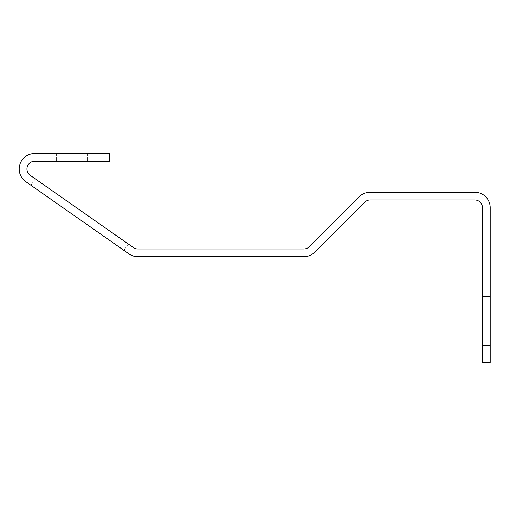 <?xml version="1.0" encoding="UTF-8"?>
<svg xmlns="http://www.w3.org/2000/svg" width="516" height="516" viewBox="0 0 516 516"><rect width="100%" height="100%" fill="white"/><g stroke="black" fill="none" stroke-linecap="round" stroke-linejoin="round"><path stroke-width="0.39" stroke-dasharray="2.58 1.94" d="M103.006 161.256L41.093 161.256L103.006 161.256L41.093 161.256L103.006 161.256L41.093 161.256L103.006 161.256L41.093 161.256L103.006 161.256L103.006 153.516L87.526 153.516L103.006 153.516L103.006 161.256L103.006 153.516L41.093 153.516L103.006 153.516L103.006 161.256L103.006 153.516L41.093 153.516L103.006 153.516L41.093 153.516L103.006 153.516L103.006 161.256M103.006 153.516L41.093 153.516L103.006 153.516M482.46 296.442L482.46 345.456L482.46 296.442L482.46 345.456L482.46 296.442L482.46 345.456L482.46 296.442L482.46 345.456L482.46 296.442L482.46 345.456L482.46 296.442L482.46 345.456L482.46 296.442L482.46 345.456L482.46 296.442L482.46 345.456L482.46 296.442L482.46 345.456L482.46 296.442L482.46 345.456L482.46 296.442L482.46 345.456L482.46 296.442L482.46 345.456L482.46 296.442L482.46 345.456L482.46 296.442L482.46 345.456L482.46 296.442L482.46 345.456L482.46 296.442L482.46 345.456L482.46 296.442L482.46 345.456L482.46 296.442L482.46 345.456L482.46 296.442L482.46 345.456L482.46 296.442L482.46 345.456L482.46 296.442L482.46 345.456L482.46 296.442L482.46 345.456L482.46 296.442L482.46 345.456L482.46 296.442L482.46 345.456L482.46 296.442L482.46 345.456L482.46 296.442L482.46 345.456L482.46 296.442L482.46 345.456L482.46 296.442L482.46 345.456L482.46 296.442L482.46 345.456L482.46 296.442L482.46 345.456L482.46 296.442L482.46 345.456L482.46 296.442L482.46 345.456L482.46 296.442L482.46 345.456L482.46 296.442L482.46 345.456L482.46 296.442L482.46 345.456L482.46 296.442L482.46 345.456L482.46 296.442L482.46 345.456L482.46 296.442L482.46 345.456L482.46 296.442L482.46 345.456L482.46 296.442L482.46 345.456L482.46 296.442L482.46 345.456L482.46 296.442L482.46 345.456L482.46 296.442L482.46 345.456L482.46 296.442L482.46 345.456L482.46 296.442L482.46 345.456L482.46 296.442L482.46 345.456L482.46 296.442L482.46 345.456L482.46 296.442L482.46 345.456L482.46 296.442L482.46 345.456L482.46 296.442L482.46 345.456L482.46 296.442L482.46 345.456L482.46 296.442L482.46 345.456L482.46 296.442L482.46 345.456L482.46 296.442L482.46 345.456L482.46 296.442L482.46 345.456L482.46 296.442L482.46 345.456L482.46 296.442L482.46 345.456L482.46 296.442L482.46 345.456L482.46 296.442L482.46 345.456L482.46 296.442L482.46 345.456L482.46 296.442L482.46 345.456L482.46 296.442L482.46 345.456L482.46 296.442L482.46 345.456L482.46 296.442L482.46 345.456L482.46 296.442L482.46 345.456L482.46 296.442L482.46 345.456L482.46 296.442L482.46 345.456L482.46 296.442L482.46 345.456L482.46 296.442L482.46 345.456L482.46 296.442L482.46 345.456L482.46 296.442L482.46 345.456L482.46 296.442L482.46 345.456L482.46 296.442L482.46 345.456L482.46 296.442L482.46 345.456L482.46 296.442L482.46 345.456L482.46 296.442L482.46 345.456L482.46 296.442L482.46 345.456L482.46 296.442L482.46 345.456L482.46 296.442L482.46 345.456L482.46 296.442L482.46 345.456L482.46 296.442L482.46 345.456L482.46 296.442L482.46 345.456L482.46 296.442L482.46 345.456L482.46 296.442L482.46 345.456L482.46 296.442L482.46 345.456L482.46 296.442L482.46 345.456L482.46 296.442L482.46 345.456L482.46 296.442L482.46 345.456L482.46 296.442L482.46 345.456L482.46 296.442L482.46 345.456L482.46 296.442L482.46 345.456L482.46 296.442L482.46 345.456L482.46 296.442L482.46 345.456L482.46 296.442L482.46 345.456L482.46 296.442L482.46 345.456L482.46 296.442L482.46 345.456L482.46 296.442L482.46 345.456L482.46 296.442L482.46 345.456L482.46 296.442L482.46 345.456L482.46 296.442L482.46 345.456L482.46 296.442L482.46 345.456L482.46 296.442L482.46 345.456L482.46 296.442L482.46 345.456L482.46 296.442L490.2 296.442L490.2 345.456L482.46 345.456L490.2 345.456L490.2 296.442L482.46 296.442L490.2 296.442L490.2 345.456L482.46 345.456L490.2 345.456L490.2 296.442L482.46 296.442L490.2 296.442L490.2 345.456L482.46 345.456L490.2 345.456L490.2 296.442L482.46 296.442L490.2 296.442L490.2 345.456L482.46 345.456L490.2 345.456L490.2 296.442L482.46 296.442L490.2 296.442L490.2 345.456L482.46 345.456L490.2 345.456L490.2 296.442L482.46 296.442L490.2 296.442L490.2 345.456L482.46 345.456L490.2 345.456L490.2 296.442L482.46 296.442L490.2 296.442L490.2 345.456L482.46 345.456L490.2 345.456L490.2 296.442L482.46 296.442L490.2 296.442L490.2 345.456L482.46 345.456L490.2 345.456L490.2 296.442L482.46 296.442L490.2 296.442L490.2 345.456L482.46 345.456L490.2 345.456L490.2 296.442L482.46 296.442L490.2 296.442L490.2 345.456L482.46 345.456L490.2 345.456L490.2 296.442L482.46 296.442L490.2 296.442L490.2 345.456L482.46 345.456L490.2 345.456L490.2 296.442L482.46 296.442L490.2 296.442L490.2 345.456L482.46 345.456L490.2 345.456L490.2 296.442L482.46 296.442L490.2 296.442L490.2 345.456L482.46 345.456L490.2 345.456L490.2 296.442L482.46 296.442L490.2 296.442L490.2 345.456L482.46 345.456L490.2 345.456L490.2 296.442L482.46 296.442L490.2 296.442L490.2 345.456L482.46 345.456L490.2 345.456L490.2 296.442L482.46 296.442L490.2 296.442L490.2 345.456L482.46 345.456L490.2 345.456L490.2 296.442L482.46 296.442L490.2 296.442L490.2 345.456L482.46 345.456L490.2 345.456L490.2 296.442L482.46 296.442L490.2 296.442L490.2 345.456L482.46 345.456L490.2 345.456L490.2 296.442L482.46 296.442L490.2 296.442L490.2 345.456L482.46 345.456L490.2 345.456L490.2 296.442L482.46 296.442L490.2 296.442L490.2 345.456L482.46 345.456L490.2 345.456L490.2 296.442L482.46 296.442L490.2 296.442L490.2 345.456L482.46 345.456L490.2 345.456L490.2 296.442L482.46 296.442L490.2 296.442L490.2 345.456L482.46 345.456L490.2 345.456L490.2 296.442L482.46 296.442L490.2 296.442L490.2 345.456L482.46 345.456L490.2 345.456L490.2 296.442L482.46 296.442L490.2 296.442L490.2 345.456L482.46 345.456L490.2 345.456L490.2 296.442L482.46 296.442L490.2 296.442L490.2 345.456L482.46 345.456L490.2 345.456L490.2 296.442L482.46 296.442L490.2 296.442L490.2 345.456L482.46 345.456L490.2 345.456L490.2 296.442L482.46 296.442L490.2 296.442L490.2 345.456L482.46 345.456L490.2 345.456L490.2 296.442L482.46 296.442L490.2 296.442L490.2 345.456L482.46 345.456L490.2 345.456L490.2 296.442L482.46 296.442L490.2 296.442L490.2 345.456L482.46 345.456L490.2 345.456L490.2 296.442L482.46 296.442L490.2 296.442L490.2 345.456L482.46 345.456L490.2 345.456L490.2 296.442L482.46 296.442L490.2 296.442L490.2 345.456L482.46 345.456L490.2 345.456L490.2 296.442L482.46 296.442L490.2 296.442L490.2 345.456L482.46 345.456L490.2 345.456L490.2 296.442L482.46 296.442L490.2 296.442L490.2 345.456L482.46 345.456L490.2 345.456L490.2 296.442L482.46 296.442L490.2 296.442L490.2 345.456L482.46 345.456L490.2 345.456L490.2 296.442L482.46 296.442L490.2 296.442L490.2 345.456L482.46 345.456L490.2 345.456L490.2 296.442L482.46 296.442L490.2 296.442L490.2 345.456L482.46 345.456L490.2 345.456L490.2 296.442L482.46 296.442L490.2 296.442L490.2 345.456L482.46 345.456L490.2 345.456L490.2 296.442L482.46 296.442L490.2 296.442L490.2 345.456L482.46 345.456L490.2 345.456L490.2 296.442L482.46 296.442L490.2 296.442L490.2 345.456L482.46 345.456L490.2 345.456L490.2 296.442L482.46 296.442L490.2 296.442L490.2 345.456L482.46 345.456L490.2 345.456L490.2 296.442L482.46 296.442L490.2 296.442L490.2 345.456L482.46 345.456L490.2 345.456L490.2 296.442L482.46 296.442L490.2 296.442L490.2 345.456L482.46 345.456L490.2 345.456L490.2 296.442L482.46 296.442L490.2 296.442L490.2 345.456L482.46 345.456L490.2 345.456L490.2 296.442L482.46 296.442L490.2 296.442L490.2 345.456L482.46 345.456L490.2 345.456L490.2 296.442L482.46 296.442L490.2 296.442L490.2 345.456L482.46 345.456L490.2 345.456L490.2 296.442L482.46 296.442L490.2 296.442L490.2 345.456L482.46 345.456L490.2 345.456L490.2 296.442L482.46 296.442L490.2 296.442L490.2 345.456L482.46 345.456L490.2 345.456L490.2 296.442L482.46 296.442L490.2 296.442L490.2 345.456L482.46 345.456L490.2 345.456L490.2 296.442L482.46 296.442L490.2 296.442L490.2 345.456L482.46 345.456L490.2 345.456L490.2 296.442L482.46 296.442L490.2 296.442L490.2 345.456L482.46 345.456L490.2 345.456L490.2 296.442L482.46 296.442L490.2 296.442L490.2 345.456L482.46 345.456L490.2 345.456L490.2 296.442L482.46 296.442L490.2 296.442L490.2 345.456L482.46 345.456L490.2 345.456L490.2 296.442L482.46 296.442L490.2 296.442L490.2 345.456L482.46 345.456L490.2 345.456L490.2 296.442L482.46 296.442L490.2 296.442L490.2 345.456L482.46 345.456L490.2 345.456L490.2 296.442L482.46 296.442L490.2 296.442L490.2 345.456L482.46 345.456L490.2 345.456L490.2 296.442L482.46 296.442L490.2 296.442L490.2 345.456L482.46 345.456L490.2 345.456L490.2 296.442L482.46 296.442L490.2 296.442L490.2 345.456L482.46 345.456L490.2 345.456L490.2 296.442L482.46 296.442L490.2 296.442L490.2 345.456L482.46 345.456L490.2 345.456L490.2 296.442L482.46 296.442L490.2 296.442L490.2 345.456L482.46 345.456L490.2 345.456L490.2 296.442L482.46 296.442L490.2 296.442L490.2 345.456L482.46 345.456L490.2 345.456L490.2 296.442L482.46 296.442L490.2 296.442L490.2 345.456L482.46 345.456L490.2 345.456L490.2 296.442L482.46 296.442L490.2 296.442L490.2 345.456L482.46 345.456L490.2 345.456L490.2 296.442L482.46 296.442L490.2 296.442L490.2 345.456L482.46 345.456L490.2 345.456L490.2 296.442L482.46 296.442L490.2 296.442L490.2 345.456L482.46 345.456L490.2 345.456L490.2 296.442L482.46 296.442L490.2 296.442L490.2 345.456L482.46 345.456L490.2 345.456L490.2 296.442L482.46 296.442L490.2 296.442L490.2 345.456L482.46 345.456L490.2 345.456L490.2 296.442L482.46 296.442L490.2 296.442L490.2 345.456L482.46 345.456L490.2 345.456L490.2 296.442L482.46 296.442L490.2 296.442L490.2 345.456L482.46 345.456L490.2 345.456L490.2 296.442L482.46 296.442L490.2 296.442L490.2 345.456L482.46 345.456L490.2 345.456L490.2 296.442L482.46 296.442L490.2 296.442L490.2 345.456L482.46 345.456L490.2 345.456L490.2 296.442L482.46 296.442L490.2 296.442L490.2 345.456L482.46 345.456L490.2 345.456L490.2 296.442L482.46 296.442L490.2 296.442L490.2 345.456L482.46 345.456L490.2 345.456L490.2 296.442L482.46 296.442L490.2 296.442L490.2 345.456L482.46 345.456L490.2 345.456L490.2 296.442L482.46 296.442L490.2 296.442L490.2 345.456L482.46 345.456L490.2 345.456L490.2 296.442L482.46 296.442L490.2 296.442L490.2 345.456L482.46 345.456L490.2 345.456L490.2 296.442L482.46 296.442L490.2 296.442L490.2 345.456L482.46 345.456L490.2 345.456L490.2 296.442L482.46 296.442L490.2 296.442L490.2 345.456L482.46 345.456L490.2 345.456L490.2 296.442L482.46 296.442L490.2 296.442L490.2 345.456L482.46 345.456L490.2 345.456L490.2 296.442L482.46 296.442L490.2 296.442L490.2 345.456L482.46 345.456L490.2 345.456L490.2 296.442L482.46 296.442L490.2 296.442L490.2 345.456L482.46 345.456L490.2 345.456L490.2 296.442L482.46 296.442L490.2 296.442L490.2 345.456L482.46 345.456L490.2 345.456L490.2 296.442L482.46 296.442L490.2 296.442L490.2 345.456L482.46 345.456L490.2 345.456L490.2 296.442L482.46 296.442L490.2 296.442L490.2 345.456L482.46 345.456L490.2 345.456L490.2 296.442L482.46 296.442L490.2 296.442L490.2 345.456L482.46 345.456L490.2 345.456L490.2 296.442L482.46 296.442L490.2 296.442L490.2 345.456L482.46 345.456L490.2 345.456L490.2 296.442L482.46 296.442L490.2 296.442L490.2 345.456L482.46 345.456L490.2 345.456L490.2 296.442L482.46 296.442L490.2 296.442L490.2 345.456L482.46 345.456L490.2 345.456L490.2 296.442L482.46 296.442L490.2 296.442L490.2 345.456L482.46 345.456L490.2 345.456L490.2 296.442L482.46 296.442L490.2 296.442L490.2 345.456L482.46 345.456L490.2 345.456L490.2 296.442L482.46 296.442L490.2 296.442L490.2 345.456L482.46 345.456L490.2 345.456L490.2 296.442L482.46 296.442L490.2 296.442L490.2 345.456L482.46 345.456L490.2 345.456L490.2 296.442L482.46 296.442L490.2 296.442L490.2 345.456L482.46 345.456L490.2 345.456L490.2 296.442L482.46 296.442L490.2 296.442L490.2 345.456L482.46 345.456L490.2 345.456L490.2 296.442L482.46 296.442L490.2 296.442L490.2 345.456L482.46 345.456L490.2 345.456L490.2 296.442L482.46 296.442L490.2 296.442L490.2 345.456L482.46 345.456L490.2 345.456L490.2 296.442L482.46 296.442L490.2 296.442L490.2 345.456L482.46 345.456L490.2 345.456L490.2 296.442L482.46 296.442L490.2 296.442L490.2 345.456L482.46 345.456L490.2 345.456L490.2 296.442L482.46 296.442L490.2 296.442L490.2 345.456L482.46 345.456L490.2 345.456L490.2 296.442L482.46 296.442L490.2 296.442L490.2 345.456L482.46 345.456L490.2 345.456L490.2 296.442L482.46 296.442L490.2 296.442L490.2 345.456L482.46 345.456L490.2 345.456L490.2 296.442L482.46 296.442L490.2 296.442L490.2 345.456L482.46 345.456L490.2 345.456L490.2 296.442L482.46 296.442L490.2 296.442L490.2 345.456L490.2 296.442L490.2 345.456L490.2 296.442L482.46 296.442M474.72 199.956L370.198 199.956A7.74 7.74 0 0 0 364.728 202.22L314.773 252.176A15.48 15.48 0 0 1 303.827 256.71L137.843 256.71A15.48 15.48 0 0 1 128.961 253.911L25.8 181.677A15.48 15.48 0 0 1 34.682 153.516L109.418 153.516L109.418 161.256L34.682 161.256A7.74 7.74 0 0 0 30.238 175.337L133.405 247.57A7.74 7.74 0 0 0 137.843 248.97L303.827 248.97A7.74 7.74 0 0 0 309.297 246.706L359.252 196.751A15.48 15.48 0 0 1 370.198 192.216L474.72 192.216A15.48 15.48 0 0 1 490.2 207.69L490.2 362.484L482.46 362.484L482.46 207.69A7.74 7.74 0 0 0 474.72 199.956M123.872 250.344L30.889 185.238L123.872 250.344L30.889 185.238L123.872 250.344L30.889 185.238L123.872 250.344L30.889 185.238L123.872 250.344L30.889 185.238L123.872 250.344L30.889 185.238L123.872 250.344L128.316 244.01L35.327 178.897L128.316 244.01L35.327 178.897L128.316 244.01L35.327 178.897L128.316 244.01L35.327 178.897L128.316 244.01L35.327 178.897L128.316 244.01L35.327 178.897L128.316 244.01L123.872 250.344M490.2 345.456L482.46 345.456L490.2 345.456M35.327 178.897L30.889 185.238L35.327 178.897M87.526 153.516L87.526 161.256L87.526 153.516M56.567 153.516L56.567 161.256L56.567 153.516M41.093 153.516L41.093 161.256L41.093 153.516"/><path stroke-width="0.77" d="M370.198 192.216L474.72 192.216A15.48 15.48 0 0 1 490.2 207.69L490.2 362.484L482.46 362.484L482.46 207.69A7.74 7.74 0 0 0 474.72 199.956L370.198 199.956A7.74 7.74 0 0 0 364.728 202.22L314.773 252.176A15.48 15.48 0 0 1 303.827 256.71L137.843 256.71A15.48 15.48 0 0 1 128.961 253.911L25.8 181.677A15.48 15.48 0 0 1 34.682 153.516L109.418 153.516L109.418 161.256L34.682 161.256A7.74 7.74 0 0 0 30.238 175.337L133.405 247.57A7.74 7.74 0 0 0 137.843 248.97L303.827 248.97A7.74 7.74 0 0 0 309.297 246.706L359.252 196.751A15.48 15.48 0 0 1 370.198 192.216"/></g></svg>
